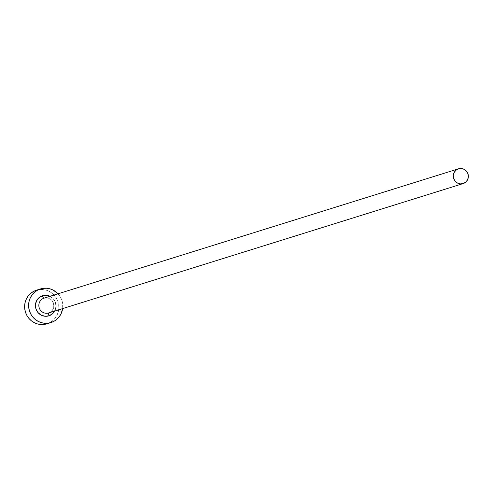 <?xml version="1.0" encoding="UTF-8"?>
<svg xmlns="http://www.w3.org/2000/svg" width="493" height="493" viewBox="0 0 493 493"><rect width="100%" height="100%" fill="white"/><g stroke="black" fill="none" stroke-linecap="round" stroke-linejoin="round"><path stroke-width="0.37" stroke-dasharray="2.46 1.85" d="M462.995 183.63L48.819 312.907A7.746 7.506 72.7 0 0 53.54 303.318A7.746 7.506 72.7 0 0 44.204 298.117M47.001 323.802L47.285 323.71A17.606 17.058 72.7 0 0 58.014 301.919A17.606 17.058 72.7 0 0 36.796 290.106M58.026 293.803A17.606 17.058 -107.3 0 1 62.648 308.593L62.666 303.719L61.896 300.354L60.497 297.199L58.026 293.803M50.046 296.293L53.404 298.931L55.419 302.517L55.962 306.603L54.668 311.083A10.563 10.236 -107.3 0 0 50.046 296.293M47.285 323.71L50.335 322.336L53.053 320.37L55.339 317.893L57.102 314.996L58.273 311.792L58.803 308.402L58.685 304.964L57.909 301.599L56.516 298.444L54.55 295.621L52.098 293.23L49.238 291.369L46.095 290.112L42.786 289.502L39.434 289.564L36.168 290.297M44.068 298.16L48.314 298.154L50.36 299.14L52.652 301.562L53.823 305.789L53.386 308.341L52.252 310.442L48.819 312.907A7.746 7.506 72.7 0 0 53.534 303.287A7.746 7.506 72.7 0 0 44.142 298.136"/><path stroke-width="0.74" d="M44.204 298.117A7.746 7.506 72.7 0 0 39.23 307.86A7.746 7.506 72.7 0 0 48.819 312.907A2.816 0.696 -108.5 0 0 49.047 315.785A10.563 10.236 -107.3 0 1 36.001 309.006A10.563 10.236 -107.3 0 1 42.38 295.738A2.816 0.696 -108.5 0 0 43.932 298.203A7.746 7.506 72.7 0 0 39.218 307.823A7.746 7.506 72.7 0 0 48.61 312.975M43.932 298.203L458.391 168.84A7.746 7.506 -107.3 0 1 467.98 173.887A7.746 7.506 -107.3 0 1 463.143 183.587A7.746 7.506 -107.3 0 1 453.696 178.503A7.746 7.506 -107.3 0 1 458.391 168.84L43.932 298.203A2.816 0.696 71.5 0 1 42.38 295.738L46.348 295.258L50.218 296.379M36.168 290.297L40.155 289.052A17.606 17.058 -107.3 0 1 40.469 288.953A17.606 17.058 -107.3 0 1 58.026 293.803L53.226 290.124L50.083 288.867L46.773 288.257L43.421 288.319L36.168 290.297A17.606 17.058 72.7 0 0 25.494 312.248A17.606 17.058 72.7 0 0 46.971 323.809A17.606 17.058 72.7 0 0 47.285 323.71L44.019 324.443L40.666 324.505L37.357 323.901L34.214 322.638L31.361 320.783L28.902 318.392L26.942 315.563L25.544 312.408L24.773 309.049L24.65 305.605L25.186 302.215L26.357 299.017L28.113 296.114L30.4 293.637L33.117 291.677L36.168 290.297A17.606 17.058 72.7 0 1 36.482 290.198L40.469 288.953M36.796 290.106A17.606 17.058 72.7 0 0 36.482 290.198M62.648 308.593A17.606 17.058 -107.3 0 1 51.272 322.465A17.606 17.058 -107.3 0 1 50.958 322.57A17.606 17.058 -107.3 0 1 29.475 311.003A17.606 17.058 -107.3 0 1 40.155 289.052L37.104 290.432L34.387 292.392L32.1 294.876L30.338 297.772L29.167 300.976L28.637 304.36L28.754 307.805L29.531 311.163L30.923 314.318L32.889 317.147L35.342 319.538L38.201 321.393L41.344 322.656L44.653 323.266L48.006 323.198L51.272 322.465L54.322 321.091L57.04 319.125L59.326 316.648L61.083 313.751L62.648 308.593M54.939 310.553L52.511 313.782L49.047 315.785L45.079 316.266L41.202 315.144L38.016 312.593L36.001 309.006L35.465 304.921L36.488 300.964L38.916 297.741L42.38 295.738A10.563 10.236 -107.3 0 1 50.046 296.293M54.661 311.083A10.563 10.236 -107.3 0 1 49.047 315.785A2.816 0.696 71.5 0 1 48.819 312.907L462.995 183.63M458.391 168.84L455.852 170.313L454.071 172.679L453.32 175.576L453.714 178.571L455.193 181.202L457.529 183.076L460.37 183.895L463.278 183.544L465.817 182.077L467.598 179.711L468.35 176.808L467.956 173.813L466.477 171.182L464.141 169.315L461.3 168.495L458.391 168.84M44.068 298.16L458.527 168.797M46.971 323.809L50.958 322.57M48.684 312.95L463.143 183.587"/></g></svg>
